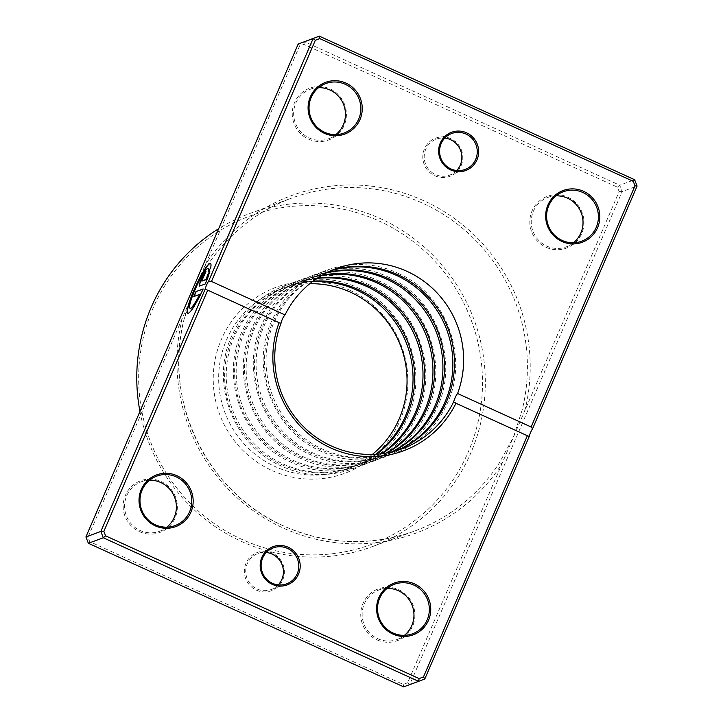 <?xml version="1.0" encoding="UTF-8"?>
<svg xmlns="http://www.w3.org/2000/svg" width="723" height="723" viewBox="0 0 723 723"><rect width="100%" height="100%" fill="white"/><g stroke="black" fill="none" stroke-linecap="round" stroke-linejoin="round"><path stroke-width="0.54" stroke-dasharray="3.62 2.71" d="M256.367 590.149A20.389 19.973 69.8 0 0 282.711 579.963A20.389 19.973 69.8 0 0 272.336 553.068A20.389 19.973 69.8 0 0 245.992 563.253A20.389 19.973 69.8 0 0 256.367 590.149M278.228 584.898A19.187 18.798 -110.2 0 1 245.739 570.781A19.187 18.798 -110.2 0 1 266.308 552.489M434.83 175.761A20.389 19.973 69.8 0 0 461.166 165.585A20.389 19.973 69.8 0 0 450.8 138.68A20.389 19.973 69.8 0 0 424.455 148.866A20.389 19.973 69.8 0 0 434.83 175.761M456.692 170.511A19.187 18.798 -110.2 0 1 424.202 156.394A19.187 18.798 -110.2 0 1 444.772 138.102M349.417 290.077A99.141 97.117 -110.2 0 1 399.873 420.894A99.141 97.117 -110.2 0 1 271.758 470.402A99.141 97.117 -110.2 0 1 221.31 339.584A99.141 97.117 -110.2 0 1 349.417 290.077M372.327 454.424A95.933 93.972 -110.2 0 1 345.992 469.435A95.933 93.972 -110.2 0 1 275.282 466.651A95.933 93.972 -110.2 0 1 218.68 375.698A95.933 93.972 -110.2 0 1 279.711 289.381A95.933 93.972 -110.2 0 1 309.751 283.732M499.503 462.648L501.934 463.814A179.864 176.195 69.8 0 1 283.136 527.989A179.864 176.195 69.8 0 1 182.295 318.265L299.512 46.1L303.895 44.401L617.424 187.167L619.15 191.64L407.655 682.738L403.271 684.428L89.733 541.663L88.007 537.189L182.295 318.265L184.166 319.015L193.764 291.64L206.751 266.516A177.469 173.845 -110.2 0 1 291.821 198.039A177.469 173.845 -110.2 0 1 422.639 203.19A177.469 173.845 -110.2 0 1 522.133 410.113L513.402 437.189L499.503 462.648A177.469 173.845 -110.2 0 1 414.433 531.125A177.469 173.845 -110.2 0 1 283.624 525.973A177.469 173.845 -110.2 0 1 184.13 319.051M190.212 308.369A21.907 3.163 114.5 0 1 195.165 289.95A21.907 3.163 114.5 0 1 208.378 268.495M208.712 271.125A21.907 3.163 114.5 0 1 208.613 271.758L208.396 271.658M187.844 313.294A27.384 3.958 -65.5 0 0 187.944 313.357A27.384 3.958 -65.5 0 0 203.362 289.028L203.145 288.929M199.575 286.055A8.215 1.184 -65.5 0 0 199.665 286.136A8.215 1.184 -65.5 0 0 199.855 286.127L205.296 283.949M201.898 281.102L203.922 276.069M313.095 281.12A95.933 93.972 69.8 0 0 287.293 286.597A95.933 93.972 69.8 0 0 226.254 372.905A95.933 93.972 69.8 0 0 282.865 463.859A95.933 93.972 69.8 0 0 353.574 466.642A95.933 93.972 69.8 0 0 376.556 454.234M312.39 281.654A95.933 93.972 69.8 0 0 285.712 287.176A95.933 93.972 69.8 0 0 224.672 373.493A95.933 93.972 69.8 0 0 281.274 464.437A95.933 93.972 69.8 0 0 351.984 467.221A95.933 93.972 69.8 0 0 375.68 454.288M317.587 277.975A95.933 93.972 69.8 0 0 297.252 282.928A95.933 93.972 69.8 0 0 236.213 369.245A95.933 93.972 69.8 0 0 292.815 460.19A95.933 93.972 69.8 0 0 363.524 462.973A95.933 93.972 69.8 0 0 382.015 453.692M316.864 278.454A95.933 93.972 69.8 0 0 295.662 283.515A95.933 93.972 69.8 0 0 234.632 369.824A95.933 93.972 69.8 0 0 291.233 460.777A95.933 93.972 69.8 0 0 361.943 463.56A95.933 93.972 69.8 0 0 381.157 453.8M322.196 275.147A95.933 93.972 69.8 0 0 307.203 279.268A95.933 93.972 69.8 0 0 246.172 365.576A95.933 93.972 69.8 0 0 302.774 456.529A95.933 93.972 69.8 0 0 373.484 459.313A95.933 93.972 69.8 0 0 387.356 452.851M321.455 275.571A95.933 93.972 69.8 0 0 305.621 279.846A95.933 93.972 69.8 0 0 244.582 366.163A95.933 93.972 69.8 0 0 301.193 457.108A95.933 93.972 69.8 0 0 371.902 459.891A95.933 93.972 69.8 0 0 386.516 453.005M326.913 272.607A95.933 93.972 69.8 0 0 317.162 275.599A95.933 93.972 69.8 0 0 256.123 361.916A95.933 93.972 69.8 0 0 312.725 452.86A95.933 93.972 69.8 0 0 383.434 455.644A95.933 93.972 69.8 0 0 392.589 451.703M326.154 272.996A95.933 93.972 69.8 0 0 315.58 276.186A95.933 93.972 69.8 0 0 254.541 362.494A95.933 93.972 69.8 0 0 311.143 453.448A95.933 93.972 69.8 0 0 381.852 456.231A95.933 93.972 69.8 0 0 391.758 451.911M308.531 139.123A27.582 27.013 69.8 0 0 344.166 125.35A27.582 27.013 69.8 0 0 330.131 88.956A27.582 27.013 69.8 0 0 294.496 102.729A27.582 27.013 69.8 0 0 308.531 139.123M335.888 134.605A26.38 25.838 -110.2 0 1 328.667 138.717A26.38 25.838 -110.2 0 1 309.227 137.948A26.38 25.838 -110.2 0 1 293.655 112.933A26.38 25.838 -110.2 0 1 310.447 89.2A26.38 25.838 -110.2 0 1 318.608 87.646M546.1 247.293A27.582 27.013 69.8 0 0 581.735 233.529A27.582 27.013 69.8 0 0 567.7 197.135A27.582 27.013 69.8 0 0 532.065 210.908A27.582 27.013 69.8 0 0 546.1 247.293M573.466 242.774A26.38 25.838 -110.2 0 1 566.245 246.886A26.38 25.838 -110.2 0 1 546.796 246.127A26.38 25.838 -110.2 0 1 531.233 221.111A26.38 25.838 -110.2 0 1 548.016 197.379A26.38 25.838 -110.2 0 1 556.177 195.825M139.458 531.694A27.582 27.013 69.8 0 0 175.102 517.921A27.582 27.013 69.8 0 0 161.057 481.536A27.582 27.013 69.8 0 0 125.422 495.309A27.582 27.013 69.8 0 0 139.458 531.694M166.823 527.175A26.38 25.838 -110.2 0 1 159.602 531.288A26.38 25.838 -110.2 0 1 140.154 530.519A26.38 25.838 -110.2 0 1 124.591 505.513A26.38 25.838 -110.2 0 1 141.374 481.771A26.38 25.838 -110.2 0 1 149.534 480.226M377.026 639.873A27.582 27.013 69.8 0 0 412.67 626.1A27.582 27.013 69.8 0 0 398.635 589.706A27.582 27.013 69.8 0 0 362.991 603.479A27.582 27.013 69.8 0 0 377.026 639.873M404.392 635.354A26.38 25.838 -110.2 0 1 397.171 639.466A26.38 25.838 -110.2 0 1 377.722 638.698A26.38 25.838 -110.2 0 1 362.16 613.691A26.38 25.838 -110.2 0 1 378.942 589.95A26.38 25.838 -110.2 0 1 387.112 588.395M331.74 270.366A95.933 93.972 69.8 0 0 327.112 271.938A95.933 93.972 69.8 0 0 266.082 358.247A95.933 93.972 69.8 0 0 322.684 449.2A95.933 93.972 69.8 0 0 393.393 451.983A95.933 93.972 69.8 0 0 397.713 450.266M330.971 270.709A95.933 93.972 69.8 0 0 325.531 272.517A95.933 93.972 69.8 0 0 264.501 358.834A95.933 93.972 69.8 0 0 321.102 449.778A95.933 93.972 69.8 0 0 391.812 452.562A95.933 93.972 69.8 0 0 396.9 450.519M242.024 539.448A175.074 171.496 -110.2 0 1 152.924 308.45A175.074 171.496 -110.2 0 1 379.159 221.03A175.074 171.496 -110.2 0 1 468.251 452.029A175.074 171.496 -110.2 0 1 242.024 539.448M139.955 411.468A177.469 173.845 69.8 0 0 241.536 541.464A177.469 173.845 69.8 0 0 372.345 546.615A177.469 173.845 69.8 0 0 485.269 386.932A177.469 173.845 69.8 0 0 380.551 218.68A177.469 173.845 69.8 0 0 249.733 213.529A177.469 173.845 69.8 0 0 218.662 228.712M403.271 684.428L403.678 686.85L409.878 684.455L622.151 191.559L619.71 185.224L634.64 179.729M617.424 187.167L619.71 185.224L304.392 41.645L303.895 44.401M619.15 191.64L622.151 191.559L637.09 186.055M407.655 682.738L409.878 684.455L424.808 678.96M298.192 44.04L299.512 46.1M85.91 536.945L88.007 537.189M88.36 543.271L89.733 541.663M204.139 276.168L206.073 271.089M205.513 284.049A27.384 3.958 -65.5 0 0 210.086 271.197L209.869 271.098M210.086 271.197L209.616 271.993M208.613 271.758L210.655 267.844M210.872 267.944A27.384 3.958 -65.5 0 0 210.646 263.506A27.384 3.958 -65.5 0 0 210.529 263.47M194.008 296.665L199.91 294.496M206.751 266.516L205.224 265.025A179.864 176.195 69.8 0 1 424.03 200.84A179.864 176.195 69.8 0 1 524.871 410.565L522.133 410.113M286.588 583.868L271.206 589.525M465.052 169.48L449.67 175.147M192.616 294.288C188.757 303.416 185.947 311.649 184.166 319.015C162.332 399.927 207.04 492.896 283.678 525.973C326.841 544.907 370.42 546.624 414.433 531.125L372.345 546.615M358.093 287.926C407.627 308.838 430.89 374.595 405.522 421.979C384.311 467.031 326.019 487.618 281.193 465.901C231.993 445.097 208.613 380.054 233.33 332.716C254.216 287.112 312.951 266.028 358.093 287.926M368.043 284.256C417.578 305.178 440.849 370.926 415.472 418.31C394.27 463.362 335.978 483.949 291.143 462.232C241.952 441.437 218.572 376.385 243.28 329.055C264.175 283.452 322.901 262.368 368.043 284.256M378.002 280.596C427.537 301.509 450.809 367.266 425.431 414.65C404.22 459.701 345.937 480.289 301.102 458.563C251.902 437.767 228.531 372.725 253.24 325.386C274.125 279.783 332.86 258.698 378.002 280.596M387.953 276.927C437.496 297.849 460.759 363.597 435.391 410.98C414.18 456.032 355.888 476.62 311.062 454.903C261.862 434.107 238.482 369.055 263.199 321.726C284.085 276.123 342.81 255.038 387.953 276.927M397.912 273.258C447.447 294.18 470.718 359.937 445.341 407.32C424.139 452.372 365.847 472.959 321.012 451.233C271.821 430.438 248.441 365.386 273.149 318.057C294.035 272.454 352.77 251.369 397.912 273.258M344.058 133.05L328.667 138.717M581.626 241.229L566.245 246.886M174.984 525.621L159.602 531.288M412.553 633.8L397.171 639.466M249.733 213.529L291.821 198.039C256.15 211.505 227.799 234.315 206.787 266.48L194.903 288.992M402.105 448.775L393.393 451.983M391.812 452.562L383.434 455.644M381.852 456.231L373.484 459.313M371.902 459.891L363.524 462.973M361.943 463.56L353.574 466.642M351.984 467.221L345.992 469.435M285.712 287.176L279.711 289.381M295.662 283.515L287.293 286.597M305.621 279.846L297.252 282.928M315.58 276.186L307.203 279.268M325.531 272.517L317.162 275.599M336.276 268.558L327.112 271.938M394.333 584.283L378.942 589.95M156.755 476.114L141.374 481.771M563.398 191.712L548.016 197.379M325.829 83.534L310.447 89.2M455.264 402.946L527.862 436.005M207.004 289.896L279.593 322.955M451.794 133.475L436.412 139.132M273.33 547.853L257.948 553.52"/><path stroke-width="1.08" d="M266.308 552.489A19.187 18.798 -110.2 0 1 278.228 584.898M288.17 547.239A20.389 19.973 -110.2 0 1 298.545 574.134A20.389 19.973 -110.2 0 1 272.2 584.32A20.389 19.973 -110.2 0 1 261.834 557.415A20.389 19.973 -110.2 0 1 288.17 547.239M272.444 583.307A19.187 18.798 69.8 0 0 298.798 566.606A19.187 18.798 69.8 0 0 273.33 547.853A19.187 18.798 69.8 0 0 272.444 583.307M444.772 138.102A19.187 18.798 -110.2 0 1 456.692 170.511M466.633 132.851A20.389 19.973 -110.2 0 1 477.008 159.747A20.389 19.973 -110.2 0 1 450.664 169.932A20.389 19.973 -110.2 0 1 440.289 143.037A20.389 19.973 -110.2 0 1 466.633 132.851M450.908 168.92A19.187 18.798 69.8 0 0 477.261 152.219A19.187 18.798 69.8 0 0 451.794 133.475A19.187 18.798 69.8 0 0 450.908 168.92M309.751 283.732A95.933 93.972 -110.2 0 1 350.42 292.173A95.933 93.972 -110.2 0 1 372.327 454.424M208.161 268.396A21.907 3.163 -65.5 0 0 194.948 289.86A21.907 3.163 -65.5 0 0 189.995 308.278A21.907 3.163 -65.5 0 0 199.693 294.397L193.791 296.566L195.942 291.586L203.145 288.929A27.384 3.958 114.5 0 1 187.727 313.258A27.384 3.958 114.5 0 1 193.909 290.239A27.384 3.958 114.5 0 1 210.429 263.407A27.384 3.958 114.5 0 1 210.655 267.844L208.396 271.658A21.907 3.163 -65.5 0 0 208.161 268.396L208.378 268.495A21.907 3.163 114.5 0 1 208.712 271.125M210.529 263.47A27.384 3.958 -65.5 0 0 194.126 290.339A27.384 3.958 -65.5 0 0 187.844 313.294M199.638 286.037A8.215 1.184 114.5 0 1 199.449 286.037A8.215 1.184 114.5 0 1 201.301 279.132A8.215 1.184 114.5 0 1 206.073 271.089L201.717 281.057L206.127 279.449A21.907 3.163 -65.5 0 0 207.609 274.912L209.869 271.098A27.384 3.958 114.5 0 1 205.296 283.949L199.638 286.037M205.919 271.45A8.215 1.184 -65.5 0 0 201.518 279.232A8.215 1.184 -65.5 0 0 199.575 286.055M376.556 454.234A95.933 93.972 69.8 0 0 358.002 289.381A95.933 93.972 69.8 0 0 313.095 281.12M375.68 454.288A95.933 93.972 69.8 0 0 356.421 289.959A95.933 93.972 69.8 0 0 312.39 281.654M382.015 453.692A95.933 93.972 69.8 0 0 424.256 366.118A95.933 93.972 69.8 0 0 367.962 285.712A95.933 93.972 69.8 0 0 317.587 277.975M381.157 453.8A95.933 93.972 69.8 0 0 422.63 366.263A95.933 93.972 69.8 0 0 366.371 286.299A95.933 93.972 69.8 0 0 316.864 278.454M387.356 452.851A95.933 93.972 69.8 0 0 434.406 365.196A95.933 93.972 69.8 0 0 377.912 282.051A95.933 93.972 69.8 0 0 322.196 275.147M386.516 453.005A95.933 93.972 69.8 0 0 432.788 365.35A95.933 93.972 69.8 0 0 376.331 282.63A95.933 93.972 69.8 0 0 321.455 275.571M392.589 451.703A95.933 93.972 69.8 0 0 444.473 364.256A95.933 93.972 69.8 0 0 387.871 278.382A95.933 93.972 69.8 0 0 326.913 272.607M391.758 451.911A95.933 93.972 69.8 0 0 442.874 364.41A95.933 93.972 69.8 0 0 386.29 278.97A95.933 93.972 69.8 0 0 326.154 272.996M318.608 87.646A26.38 25.838 -110.2 0 1 329.887 89.968A26.38 25.838 -110.2 0 1 335.888 134.605M556.177 195.825A26.38 25.838 -110.2 0 1 567.456 198.138A26.38 25.838 -110.2 0 1 573.466 242.774M149.534 480.226A26.38 25.838 -110.2 0 1 160.822 482.539A26.38 25.838 -110.2 0 1 166.823 527.175M387.112 588.395A26.38 25.838 -110.2 0 1 398.391 590.718A26.38 25.838 -110.2 0 1 404.392 635.354M176.9 475.707A27.582 27.013 -110.2 0 1 190.935 512.092A27.582 27.013 -110.2 0 1 155.3 525.865A27.582 27.013 -110.2 0 1 141.265 489.471A27.582 27.013 -110.2 0 1 176.9 475.707M155.544 524.862A26.38 25.838 69.8 0 0 174.984 525.621A26.38 25.838 69.8 0 0 191.767 501.889A26.38 25.838 69.8 0 0 176.204 476.873A26.38 25.838 69.8 0 0 156.755 476.114A26.38 25.838 69.8 0 0 139.973 499.846A26.38 25.838 69.8 0 0 155.544 524.862M345.974 83.127A27.582 27.013 -110.2 0 1 360.009 119.521A27.582 27.013 -110.2 0 1 324.365 133.294A27.582 27.013 -110.2 0 1 310.33 96.9A27.582 27.013 -110.2 0 1 345.974 83.127M324.609 132.282A26.38 25.838 69.8 0 0 344.058 133.05A26.38 25.838 69.8 0 0 360.84 109.309A26.38 25.838 69.8 0 0 345.278 84.302A26.38 25.838 69.8 0 0 325.829 83.534A26.38 25.838 69.8 0 0 309.046 107.275A26.38 25.838 69.8 0 0 324.609 132.282M583.542 191.306A27.582 27.013 -110.2 0 1 597.578 227.691A27.582 27.013 -110.2 0 1 561.943 241.464A27.582 27.013 -110.2 0 1 547.898 205.079A27.582 27.013 -110.2 0 1 583.542 191.306M562.178 240.461A26.38 25.838 69.8 0 0 581.626 241.229A26.38 25.838 69.8 0 0 598.409 217.487A26.38 25.838 69.8 0 0 582.846 192.481A26.38 25.838 69.8 0 0 563.398 191.712A26.38 25.838 69.8 0 0 546.615 215.445A26.38 25.838 69.8 0 0 562.178 240.461M414.469 583.877A27.582 27.013 -110.2 0 1 428.504 620.271A27.582 27.013 -110.2 0 1 392.869 634.044A27.582 27.013 -110.2 0 1 378.834 597.65A27.582 27.013 -110.2 0 1 414.469 583.877M393.113 633.032A26.38 25.838 69.8 0 0 412.553 633.8A26.38 25.838 69.8 0 0 429.345 610.067A26.38 25.838 69.8 0 0 413.773 585.052A26.38 25.838 69.8 0 0 394.333 584.283A26.38 25.838 69.8 0 0 377.542 608.025A26.38 25.838 69.8 0 0 393.113 633.032M397.713 450.266A95.933 93.972 69.8 0 0 454.46 363.308A95.933 93.972 69.8 0 0 397.831 274.722A95.933 93.972 69.8 0 0 331.74 270.366M396.9 450.519A95.933 93.972 69.8 0 0 452.878 363.452A95.933 93.972 69.8 0 0 396.24 275.3A95.933 93.972 69.8 0 0 330.971 270.709M218.662 228.712A177.469 173.845 69.8 0 0 139.955 411.468M453.646 401.825C454.686 398.328 455.996 395.553 457.578 393.511L531.116 426.995L634.993 185.811L633.267 181.337L319.729 38.572L315.345 40.262L211.478 281.446L285.016 314.939C283.208 316.873 281.88 319.638 281.03 323.226A95.933 93.972 69.8 0 0 331.396 445.992A95.933 93.972 69.8 0 0 402.105 448.775A95.933 93.972 69.8 0 0 453.646 401.825L455.987 403.217A98.328 96.322 -110.2 0 1 330.908 448.007A98.328 96.322 -110.2 0 1 279.096 322.675L207.718 290.176L103.85 531.36L105.576 535.833L419.105 678.599L423.488 676.9L527.365 435.716L455.264 402.946M285.016 314.939A95.933 93.972 -110.2 0 1 336.276 268.558A95.933 93.972 -110.2 0 1 406.995 271.342A95.933 93.972 -110.2 0 1 457.578 393.511M319.729 38.572L319.322 36.15L298.192 44.04L85.91 536.945L100.849 531.441L205.359 288.775A4.799 0.696 114.5 0 1 208.613 281.22L313.122 38.545L319.322 36.15L634.64 179.729L637.09 186.055L532.571 428.73L531.116 426.995M298.192 44.04L313.122 38.545L315.345 40.262M527.862 436.005L529.317 436.285A4.799 0.696 114.5 0 1 532.571 428.73M529.317 436.285L424.808 678.96L418.608 681.355L103.29 537.776L100.849 531.441L103.85 531.36M85.91 536.945L88.36 543.271L403.678 686.85L418.608 681.355L419.105 678.599M88.36 543.271L103.29 537.776L105.576 535.833M205.359 288.775L207.004 289.896M211.478 281.446L208.613 281.22M281.03 323.226L279.593 322.955M634.993 185.811L637.09 186.055M633.267 181.337L634.64 179.729M424.808 678.96L423.488 676.9M209.616 271.993L207.826 275.011A21.907 3.163 114.5 0 1 206.344 279.548L201.898 281.102M203.055 289.146L195.942 291.586M196.159 291.685L194.098 296.457M189.995 308.278L190.212 308.369A21.907 3.163 114.5 0 0 199.91 294.496L199.693 294.397"/></g></svg>

